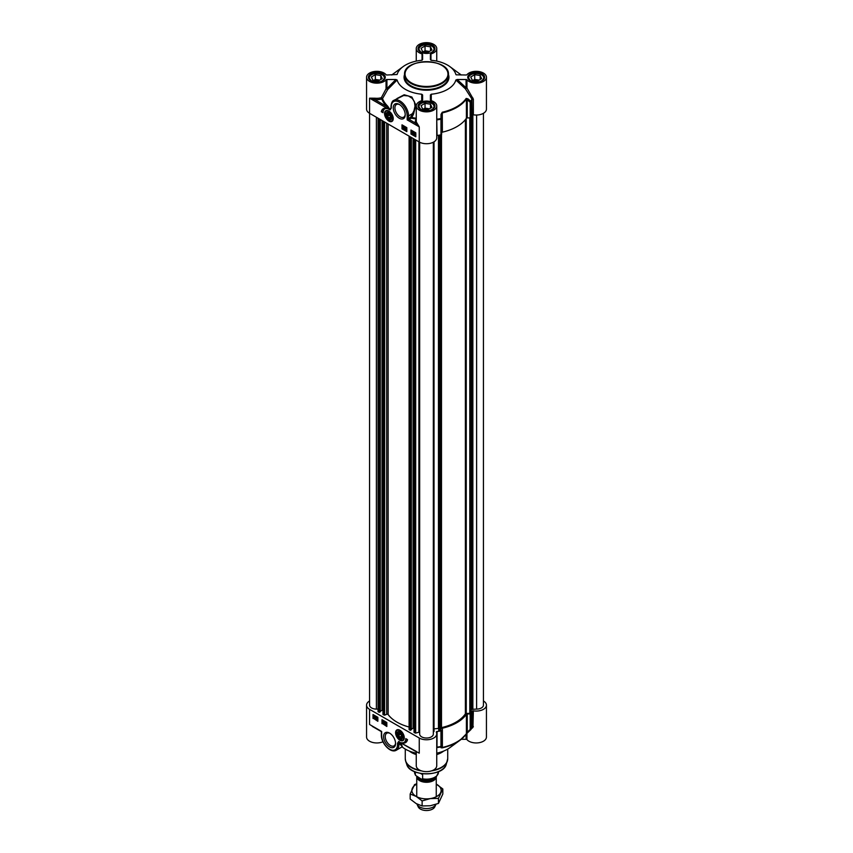 <?xml version="1.0" encoding="UTF-8"?>
<svg xmlns="http://www.w3.org/2000/svg" width="853" height="853" viewBox="0 0 853 853"><rect width="100%" height="100%" fill="white"/><g stroke="black" fill="none" stroke-linecap="round" stroke-linejoin="round"><path stroke-width="1.28" d="M391.74 117.618A3.721 2.143 60 0 1 389.107 119.015L389.107 119.015A3.721 2.143 60 0 1 389 118.94M386.473 114.579A3.721 2.143 60 0 1 386.473 114.451A3.721 2.143 60 0 1 389 112.873M389.107 119.015L388.893 118.887A3.412 1.973 60 0 1 386.473 114.707A3.412 1.973 60 0 1 388.893 113.31A3.412 1.973 60 0 1 391.303 117.49A3.412 1.973 60 0 1 388.893 118.887L389.107 119.015M388.893 117.938L387.507 116.221L387.507 114.377L388.893 114.259L390.269 115.976L390.269 117.81L388.893 117.938L390.269 117.138M387.507 116.221L389.533 115.059M386.238 110.869A5.854 3.38 60 0 1 386.313 110.826A5.854 3.38 60 0 1 387.55 110.559M393.02 120.028A5.854 3.38 60 0 1 392.167 120.966A5.854 3.38 60 0 1 392.092 121.009M388.893 119.388A4.03 2.324 -120 0 0 391.74 117.746A4.03 2.324 -120 0 0 388.893 112.809A4.03 2.324 -120 0 0 386.046 114.451A4.03 2.324 -120 0 0 388.893 119.388M477.648 80.95L472.199 80.107L470.739 76.973L474.726 74.669L480.175 75.512L481.625 78.647L477.648 80.95M480.175 75.512L480.175 79.489M479.077 80.118L474.726 79.446L473.287 80.278M474.726 74.669L474.726 79.446M478.298 80.577A4.084 2.356 0 0 0 474.439 80.459M483.928 78.647A7.805 4.51 0 0 0 483.992 78.049A7.805 4.51 0 0 0 481.71 74.861L481.71 74.861A7.805 4.51 0 0 0 481.604 74.797M470.771 74.797A7.805 4.51 0 0 0 470.664 74.861A7.805 4.51 0 0 0 468.382 78.049A7.805 4.51 0 0 0 468.446 78.647M481.241 81.014A7.517 4.34 0 0 0 481.497 74.744L481.497 74.744A7.517 4.34 0 0 0 470.867 74.744A7.517 4.34 0 0 0 470.877 80.875A7.517 4.34 0 0 0 471.123 81.014M427.961 109.642L422.512 108.8L421.062 105.655L425.039 103.352L430.488 104.194L431.938 107.339L427.961 109.642M430.488 104.194L430.488 108.182M429.4 108.811L425.039 108.139L423.6 108.96M425.039 103.352L425.039 108.139M428.611 109.259A4.084 2.356 0 0 0 424.751 109.141M434.241 107.329A7.805 4.51 0 0 0 434.305 106.732A7.805 4.51 0 0 0 432.023 103.544L432.023 103.544A7.805 4.51 0 0 0 431.917 103.49M421.083 103.49A7.805 4.51 0 0 0 420.977 103.544A7.805 4.51 0 0 0 418.695 106.732A7.805 4.51 0 0 0 418.759 107.329M431.565 109.706A7.517 4.34 0 0 0 431.81 103.426L431.81 103.426A7.517 4.34 0 0 0 421.19 103.426A7.517 4.34 0 0 0 421.19 109.568A7.517 4.34 0 0 0 421.446 109.706M427.961 52.268L422.512 51.425L421.062 48.28L425.039 45.977L430.488 46.819L431.938 49.964L427.961 52.268M430.488 46.819L430.488 50.807M429.4 51.436L425.039 50.764L423.6 51.596M425.039 45.977L425.039 50.764M428.611 51.884A4.084 2.356 0 0 0 424.751 51.766M434.241 49.964A7.805 4.51 0 0 0 434.305 49.367A7.805 4.51 0 0 0 432.023 46.179L432.023 46.179A7.805 4.51 0 0 0 431.917 46.115M421.083 46.115A7.805 4.51 0 0 0 420.977 46.179A7.805 4.51 0 0 0 418.695 49.367A7.805 4.51 0 0 0 418.759 49.964M431.565 52.332A7.517 4.34 0 0 0 431.81 46.051L431.81 46.051A7.517 4.34 0 0 0 421.19 46.051A7.517 4.34 0 0 0 421.19 52.193A7.517 4.34 0 0 0 421.446 52.332M378.274 80.95L372.825 80.107L371.375 76.973L375.352 74.669L380.801 75.512L382.261 78.647L378.274 80.95M380.801 75.512L380.801 79.489M379.713 80.118L375.352 79.446L373.923 80.278M375.352 74.669L375.352 79.446M378.935 80.577A4.084 2.356 0 0 0 375.075 80.459M384.554 78.647A7.805 4.51 0 0 0 384.618 78.049A7.805 4.51 0 0 0 382.336 74.861L382.336 74.861A7.805 4.51 0 0 0 382.229 74.797M371.396 74.797A7.805 4.51 0 0 0 371.29 74.861A7.805 4.51 0 0 0 369.008 78.049A7.805 4.51 0 0 0 369.072 78.647M381.877 81.014A7.517 4.34 0 0 0 382.133 74.744L382.123 74.744A7.517 4.34 0 0 0 382.123 74.744A7.517 4.34 0 0 0 371.503 74.744A7.517 4.34 0 0 0 371.503 80.875A7.517 4.34 0 0 0 371.759 81.014M473.362 114.814A10.247 5.918 0 0 0 486.434 109.131L486.434 77.25A10.247 5.918 180 0 1 478.469 83.018A10.247 5.918 180 0 1 466.954 79.819A0.981 0.565 0 0 0 466.079 79.51L466.079 87.731L465.354 88.765L466.954 88.051A0.981 0.565 -0 0 0 466.079 87.731L457.176 79.51L455.886 80.001L465.354 88.765L471.912 99.012L472.135 115.23A0.981 0.565 180 0 1 473.362 114.814L473.362 99.172L466.954 88.051L466.954 79.819M472.935 98.052L471.912 99.012A46.606 26.901 180 0 1 470.824 101.262L467.913 98.82L467.263 99.758L470.174 102.221A0.981 0.565 0 0 0 471.059 101.838A0.981 0.757 -150.7 0 0 470.824 101.262L470.174 102.221L470.174 117.863A0.981 0.565 0 0 0 471.059 117.469A46.84 27.04 0 0 0 472.135 115.23M470.174 117.863L467.263 117.938L467.263 99.758L466.399 99.012A0.981 0.736 -145.4 0 0 466.175 98.436A42.703 24.652 180 0 1 442.28 112.223L441.022 114.345L440.958 119.217A0.981 0.565 -0 0 0 441.63 118.706L440.884 118.556A46.606 26.901 180 0 1 436.981 119.185L436.747 118.194M441.022 114.345L441.758 114.494L441.63 134.337L441.758 114.494L442.376 112.884A42.938 24.79 0 0 0 466.399 99.012L466.399 118.29A0.981 0.565 180 0 1 467.263 117.938M466.399 118.29A42.938 24.79 180 0 1 442.376 132.162L442.28 112.223M441.758 132.663A0.981 0.565 180 0 1 442.376 132.162M436.747 135.552A0.981 0.565 180 0 1 437.067 135.478A46.84 27.04 0 0 0 440.958 134.849A0.981 0.565 0 0 0 441.63 134.337M386.046 79.819L386.046 88.872L381.344 97.7A10.247 5.918 180 0 1 374.915 98.202L369.573 98.17L374.734 99.556A11.228 6.483 0 0 0 381.771 99.001A45.849 26.475 0 0 0 387.027 106.657A0.981 0.682 134.3 0 0 387.678 106.135A45.092 26.027 180 0 1 382.517 98.607L381.344 97.7L381.771 99.001A0.981 0.778 158.7 0 0 382.517 98.607L387.678 89.554L386.921 88.552L386.921 79.51A0.981 0.565 0 0 0 386.046 79.819A10.247 5.918 180 0 1 374.531 83.018A10.247 5.918 180 0 1 366.566 77.25L366.566 109.131A10.247 5.918 0 0 0 369.573 113.31L419.249 141.993A10.247 5.918 0 0 0 430.424 143.272A10.247 5.918 0 0 0 436.747 137.813L436.747 105.943A10.247 5.918 180 0 1 426.5 111.85A10.247 5.918 180 0 1 416.253 105.943A10.247 5.918 180 0 1 422.043 100.611A0.981 0.565 0 0 0 422.598 100.1L422.598 94.939L421.745 94.214L421.723 100.707M403.682 126.702L404.034 127.31M403.821 127.428L403.128 127.012L403.693 127.513M402.904 126.894L403.682 126.5L403.117 126.777L404.247 127.438L403.48 128.654L402.904 126.894L404.045 127.555L403.48 128.654M404.311 129.155L404.812 127.385M405.836 128.579L405.143 128.195L406.028 129.613L405.506 129.827L404.919 128.078L405.506 127.79L405.836 128.579M405.495 127.993L405.633 128.835M404.919 128.078L405.708 127.662L406.049 128.664M405.122 127.95L405.708 127.662L405.122 127.95M415.07 133.196L414.579 134.209M414.377 134.326L414.867 133.313L414.377 134.326M414.473 134.529L415.656 134.337M415.347 133.9L415.454 134.465M414.131 134.763L414.857 133.089L415.688 134.593L414.334 134.646M414.036 133.644L415.059 132.972L415.592 133.484M414.249 133.526L415.059 132.972L414.249 133.526M415.891 134.475L415.07 135.03L415.891 134.475L415.496 133.793M415.806 134.529L414.857 135.147M413.46 132.247L413.812 132.855M413.609 132.972L412.905 132.556L413.47 133.057M412.692 132.439L413.46 132.044L412.895 132.322L414.036 132.983L413.257 134.198L412.692 132.439L413.822 133.1L413.257 134.198M412.266 132.61L411.924 131.597L412.266 132.61M412.127 131.469L412.362 133.1M411.924 133.42L411.359 132.087L412.308 131.82L411.924 133.42L412.692 132.61L412.127 133.303L412.308 131.82M411.359 132.087L412.521 131.703M411.562 131.959L412.127 131.277L411.562 131.959M402.349 125.06L402.349 128.643L406.828 131.234M411.317 130.242L411.317 133.825L415.806 136.416M410.975 130.04L415.806 132.833L415.806 136.811L410.975 134.028L410.975 130.04M401.998 124.858L406.828 127.651L406.828 131.639L401.998 128.846L401.998 124.858M381.302 111.711A10.343 5.971 60 0 1 383.264 108.715A10.343 5.971 60 0 1 387.241 108.64A8.295 4.787 -120 0 0 384.746 108.917A8.295 4.787 -120 0 0 383.029 112.713L381.302 111.711L383.04 112.319M383.445 108.619A10.343 5.971 -120 0 0 381.643 111.519M384.916 108.821A8.295 4.787 60 0 1 385.087 108.715A8.295 4.787 60 0 1 386.238 108.342M416.253 118.236A45.092 26.027 180 0 1 411.722 117.479L410.783 117L407.18 119.878L411.477 118.194A45.849 26.475 0 0 0 416.253 118.993M419.249 141.993L419.249 126.852L416.435 122.171A0.981 0.778 -18.1 0 1 415.475 123.077L419.239 126.841L407.18 119.878L407.18 115.901A0.981 0.565 0 0 0 408.555 115.901L412.639 113.545L413.556 114.025L415.837 104.972L411.892 97.029L404.183 94.758L396.922 98.564M374.915 98.202L374.734 99.556L387.027 106.657L389.725 109.12L387.678 106.135M389.725 109.12L389.65 109.76L389.81 109.163A39.569 22.541 -120.6 0 1 390.152 109.291L390.301 108.992M386.046 88.872L387.678 89.554L397.114 80.001L395.867 79.51L386.921 88.552A0.981 0.565 0 0 0 386.046 88.872M431.277 100.707L431.266 94.214A29.77 17.188 0 0 0 455.886 80.001M457.176 79.51L466.079 79.51M456.227 74.819L466.079 75A0.981 0.565 0 0 0 466.954 74.68A10.247 5.918 180 0 1 478.469 71.481A10.247 5.918 180 0 1 486.434 77.25M430.402 59.539L430.402 54.4L430.402 59.539L431.266 60.286A29.77 17.188 0 0 1 449.883 66.619A29.77 17.188 0 0 1 455.886 74.499L455.992 74.669M366.566 77.25A10.247 5.918 180 0 1 374.531 71.481A10.247 5.918 180 0 1 386.046 74.68A0.981 0.565 0 0 0 386.921 75L397.114 74.499A29.77 17.188 0 0 1 403.117 66.619A29.77 17.188 0 0 1 421.734 60.286L422.598 59.539L422.598 54.4A0.981 0.565 0 0 0 422.043 53.899A10.247 5.918 180 0 1 416.253 48.568A10.247 5.918 180 0 1 426.5 42.65A10.247 5.918 180 0 1 436.747 48.568A10.247 5.918 180 0 1 430.957 53.899A0.981 0.565 0 0 0 430.402 54.4M386.921 79.51L395.867 79.51M397.114 80.001A29.77 17.188 0 0 0 421.745 94.214M422.598 97.498L422.598 100.1M431.266 94.214L430.402 94.96L430.402 100.1A0.981 0.565 0 0 0 430.957 100.611A10.247 5.918 180 0 1 436.747 105.943M467.913 98.82L466.175 98.436M437.067 135.478L436.747 119.228M416.253 119.228A11.228 6.483 0 0 0 415.475 123.077L409.248 119.484A0.981 0.565 -120 0 1 408.555 118.29L408.555 115.901A12.198 7.048 -120 0 0 403.234 103.618A12.198 7.048 -120 0 0 393.83 100.355L403.661 95.515L408.342 95.931L412.191 98.33L414.366 101.614L415.027 106.167L413.993 110.687L410.783 117A0.981 0.565 60 0 0 411.477 118.194L413.556 114.025M378.05 709.099L376.397 709.099A6.835 3.945 180 0 1 369.573 705.164L369.573 98.17L389.65 109.76A38.428 22.189 60 0 1 390.077 109.92A0.981 0.65 -69.2 0 1 390.152 109.291L391.026 107.713M390.077 109.92L391.303 108.107A0.981 0.565 180 0 1 391.015 107.713L391.015 106.337A0.981 0.565 180 0 0 391.303 106.732A11.228 6.483 60 0 1 399.247 102.157A11.228 6.483 60 0 1 407.18 115.901M399.247 118.226A8.466 4.883 -120 0 0 405.228 114.771A8.466 4.883 -120 0 0 399.247 104.407A8.466 4.883 -120 0 0 393.254 107.862A8.466 4.883 -120 0 0 399.247 118.226M388.893 121.105A6.142 3.54 -120 0 0 392.945 120.23A6.142 3.54 -120 0 0 391.964 114.323A6.142 3.54 -120 0 0 387.347 110.527A6.142 3.54 -120 0 0 384.628 114.547A6.142 3.54 -120 0 0 388.893 121.105M405.218 114.27A7.293 4.212 60 0 1 403.714 117.16A7.293 4.212 60 0 1 400.068 116.797A7.293 4.212 60 0 1 395.302 110.368A7.293 4.212 60 0 1 396.421 104.524A7.293 4.212 60 0 1 399.673 104.674M402.776 736.757A3.721 2.143 60 0 1 400.142 738.154A3.721 2.143 60 0 1 400.036 738.09M397.519 733.729A3.721 2.143 60 0 1 397.519 733.601A3.721 2.143 60 0 1 400.046 732.023M399.929 732.45A3.412 1.973 60 0 1 402.349 736.64A3.412 1.973 60 0 1 399.929 738.026A3.412 1.973 60 0 1 397.519 733.847A3.412 1.973 60 0 1 399.929 732.45M398.554 733.527L399.929 733.399L401.315 735.115L401.315 736.96L399.929 737.077L398.554 735.361L398.554 733.527M398.554 735.361L400.569 734.198M399.929 737.077L401.315 736.288M404.066 739.167A5.854 3.38 60 0 1 403.202 740.116A5.854 3.38 60 0 1 403.138 740.148M397.285 730.008A5.854 3.38 60 0 1 397.349 729.965A5.854 3.38 60 0 1 398.596 729.699M399.929 731.949L399.929 731.949A4.03 2.324 -120 0 0 397.082 733.601A4.03 2.324 -120 0 0 399.929 738.527A4.03 2.324 -120 0 0 402.776 736.885A4.03 2.324 -120 0 0 399.929 731.949L399.929 731.949M483.427 700.974A10.247 5.918 180 0 1 486.434 705.164A10.247 5.918 180 0 1 473.362 710.848A0.981 0.565 0 0 0 472.135 711.263A46.84 27.04 180 0 1 471.059 713.503A0.981 0.565 180 0 1 470.174 713.897L470.174 729.528L470.824 729.624A0.981 0.757 -150.7 0 0 471.059 729.144A0.981 0.565 180 0 1 470.174 729.528L467.263 732.141L467.87 732.3L470.824 729.624M436.747 747.793L436.981 747.537A46.606 26.901 0 0 0 440.884 746.919L441.022 747.761A0.981 0.96 -8.6 0 0 441.758 746.865L441.63 746.012A0.981 0.565 180 0 1 440.958 746.524L440.884 746.919A0.981 0.96 -8.3 0 0 441.63 746.012L441.63 730.371A0.981 0.565 180 0 1 440.958 730.882A46.84 27.04 180 0 1 437.067 731.511A0.981 0.565 0 0 0 436.352 732.215A10.247 5.918 180 0 1 436.747 733.847A10.247 5.918 180 0 1 430.424 739.316A10.247 5.918 180 0 1 419.249 738.026L369.573 709.344A10.247 5.918 180 0 1 366.566 705.164A10.247 5.918 180 0 1 369.573 700.974M441.63 730.371L442.28 747.868A42.703 24.652 0 0 0 460.044 740.212A42.703 24.652 0 0 0 466.175 734.081L467.913 732.237M442.376 728.195A42.938 24.79 0 0 0 466.399 714.324A0.981 0.565 0 0 1 467.263 713.972L467.263 732.141L466.399 733.601A42.938 24.79 180 0 1 442.376 747.473L442.376 728.195A0.981 0.565 0 0 0 441.758 728.697M467.263 713.972L470.174 713.897M385.545 722.747L385.62 723.355L385.62 722.726M385.823 723.429L386.185 724.048M385.481 723.632L385.972 724.165L385.62 723.547M385.129 722.758L386.121 723.333L385.62 724.56L385.129 722.758L385.823 722.406L386.324 723.216L385.62 724.56M384.788 722.022L384.287 723.792L384.959 722.118M385.161 722.001L384.458 723.888M383.264 722.608L383.957 722.981L383.072 721.574L383.594 721.35L384.181 723.109L383.05 722.512L384.159 722.864M384.085 721.915L383.487 722.139M383.072 721.574L383.797 721.233L384.298 722.043L383.594 723.387M374.723 716.851L374.232 717.863L374.723 716.851M374.734 716.872L374.222 717.576L375.032 717.288M374.627 716.659L373.753 717.277L374.243 716.253L374.627 716.659M374.446 716.136L373.678 717.01M374.968 716.413L375.064 717.533L374.243 718.087L373.401 717.533L374.243 716.03L375.085 716.595M375.085 716.627L375.267 717.416L374.243 718.087M373.411 716.584L374.446 715.912L374.979 716.435M373.614 716.467L374.446 715.912L373.614 716.467M375.768 717.202L375.842 717.81L375.842 717.181M376.045 717.885L376.397 718.503M375.704 718.087L376.194 718.621L375.832 718.002M375.341 717.202L376.344 717.789L375.842 719.015L375.341 717.202L376.045 716.861L376.546 717.672L375.842 719.015M377.154 717.842L377.389 719.463L377.73 718.855M376.834 718.578L377.175 719.591L377.037 718.45M377.943 718.972L377.389 719.665L377.943 718.972L377.389 717.64L377.175 719.783L376.621 718.45L377.175 717.757L376.621 718.45M377.847 719.036L377.175 719.783M382.336 719.9L382.336 723.483L386.825 726.074M373.369 714.718L373.369 718.311L377.847 720.902M373.017 718.503L373.017 714.526L377.847 717.309L377.847 721.297L373.369 718.311M381.995 723.685L381.995 719.697L386.825 722.491L386.825 726.479L382.336 723.483M407.521 739.626A10.343 5.971 60 0 1 405.559 742.622A10.343 5.971 60 0 1 401.582 742.696A8.295 4.787 -120 0 0 404.077 742.419A8.295 4.787 -120 0 0 405.793 738.623L407.521 739.626M402.925 742.792A10.343 5.971 -120 0 0 405.729 742.526M406.135 738.815A8.295 4.787 60 0 1 404.429 742.227A8.295 4.787 60 0 1 404.247 742.323M381.355 732.183L381.355 735.041C381.067 743.251 390.727 753.796 396.368 750.192A12.198 7.048 -120 0 0 398.895 744.605L398.98 741.865A39.569 23.138 -119.4 0 0 399.332 741.993L399.801 742.27M372.313 726.393L374.915 727.705M372.303 726.393L380.875 731.341M416.403 751.482L399.407 742.035A0.981 0.746 -51.3 0 0 399.332 741.993L416.914 752.154M399.407 742.035L399.172 741.577A38.428 22.189 60 0 1 398.746 741.417A0.981 0.65 110.8 0 0 398.98 741.865L399.129 741.993A7226.328 3784.804 -80.5 0 0 401.006 743.592L402.403 746.674M441.47 751.888A21.954 12.678 180 0 1 436.747 753.828M416.253 753.828A21.954 12.678 180 0 1 411.53 751.888M466.079 734.262L466.079 739.284A0.981 0.565 180 0 1 466.954 739.604A10.247 5.918 0 0 0 478.469 742.803A10.247 5.918 0 0 0 486.434 737.035L486.434 705.164M466.079 739.284L461.249 739.284M466.175 734.081A0.981 0.736 -145.4 0 0 466.292 733.953L460.044 740.212L449.883 747.665A29.77 17.188 180 0 1 436.747 753.167M416.253 751.77L416.253 765.717A10.247 5.918 0 0 0 426.5 771.634A10.247 5.918 0 0 0 436.747 765.717L436.747 733.847M416.253 753.167A29.77 17.188 180 0 1 402.104 746.876M366.566 705.164L366.566 737.035A10.247 5.918 0 0 0 372.249 742.334A10.247 5.918 0 0 0 382.986 741.758M436.747 747.601A0.981 0.917 39.8 0 1 436.981 747.537L437.067 731.511M441.022 747.761L442.28 747.868M472.135 711.263L471.912 727.374M471.314 728.825L472.935 727.46A0.981 0.586 51.8 0 0 472.072 727.193M472.935 727.46L473.362 710.848M416.435 751.674L419.249 753.167L419.249 738.026M398.746 741.417L397.519 743.23A0.981 0.565 -0 0 0 398.895 743.23A6898.115 3982.646 120 0 0 399.865 744.051A0.981 0.789 130.4 0 1 401.006 743.592M397.519 743.23L397.519 744.605A0.981 0.565 0 0 0 398.895 744.605L399.865 744.051L402.392 746.695L396.368 750.192M389.576 733.111A8.466 4.883 -120 0 0 383.594 736.565A8.466 4.883 -120 0 0 389.576 746.929A8.466 4.883 -120 0 0 395.568 743.475A8.466 4.883 -120 0 0 389.576 733.111L389.576 733.111M399.929 730.232A6.142 3.54 -120 0 0 398.383 729.667A6.142 3.54 -120 0 0 396.858 737.013A6.142 3.54 -120 0 0 403.981 739.37A6.142 3.54 -120 0 0 399.929 730.232M395.547 742.974A7.293 4.212 60 0 1 394.054 745.863A7.293 4.212 60 0 1 390.407 745.501A7.293 4.212 60 0 1 385.641 739.071A7.293 4.212 60 0 1 386.761 733.228A7.293 4.212 60 0 1 390.013 733.377M470.963 712.394L469.8 713.364L466.25 713.449A0.981 0.565 0 0 0 465.386 713.812A41.669 24.055 180 0 1 441.491 727.609A0.981 0.565 0 0 0 440.862 728.11L440.564 730.349L439.721 730.829L438.741 730.211M483.427 113.31L483.427 705.164A6.835 3.945 180 0 1 476.603 709.099L471.112 709.365M380.267 711.69L379.159 712.33L378.05 711.573L378.135 118.258M382.965 710.624L382.059 710.261L380.321 711.263M409.099 727.023A41.669 24.055 180 0 1 388.136 714.558A0.981 0.565 0 0 0 386.686 714.324L384.618 715.155L383.029 714.398M411.317 729.624L410.218 730.264L409.099 729.496L409.195 136.181M414.025 728.558L413.108 728.185L411.381 729.187M419.665 732.013L415.678 733.079L414.078 732.332M419.665 142.216L419.665 734.081A6.835 3.945 180 0 0 426.5 738.026A6.835 3.945 180 0 0 433.335 734.081L433.335 142.216L433.335 731.927L434.017 731.522L434.017 141.833L434.017 731.522M438.73 728.419L434.017 728.846M436.256 796.723L436.256 776.742A9.756 5.63 180 0 1 430.168 781.87A9.756 5.63 180 0 1 419.601 780.634A9.756 5.63 180 0 1 416.744 776.656A9.756 5.63 180 0 1 416.744 776.582M422.63 774.641L420.529 773.426L422.63 774.641L422.63 778.789L421.382 779.184L415.496 775.313L415.187 771.922M435.947 804.347A9.756 5.63 180 0 1 435.926 804.39A9.756 5.63 180 0 1 429.038 808.377A9.756 5.63 180 0 1 419.601 806.917A9.756 5.63 180 0 1 417.074 804.39A9.756 5.63 180 0 1 416.914 803.995M435.926 804.39L434.795 806.842A8.583 4.958 180 0 1 428.728 810.35A8.583 4.958 180 0 1 420.422 809.07A8.583 4.958 180 0 1 418.205 806.842L417.074 804.39M416.744 784.12A14.64 8.455 0 0 0 412.362 788.236A14.64 8.455 0 0 0 416.147 796.393A14.64 8.455 0 0 0 430.285 798.589A14.64 8.455 0 0 0 440.638 792.608A14.64 8.455 0 0 0 436.853 784.451A14.64 8.455 0 0 0 436.256 784.12L442.824 788.961L438.453 798.387L430.285 798.589L422.128 800.914L416.147 796.393L410.176 794.015L414.547 784.589L416.744 783.768M410.176 794.015L410.176 799.048L416.147 803.569L422.128 805.957L430.285 805.754L438.453 803.43L442.824 794.004L442.824 788.961M422.128 800.914L422.128 805.957M438.453 798.387L438.453 803.43M411.146 65.404A21.954 12.678 0 0 0 404.546 74.467A21.954 12.678 0 0 0 410.975 83.423A21.954 12.678 0 0 0 434.902 86.174A21.954 12.678 0 0 0 448.454 74.467A21.954 12.678 0 0 0 442.025 65.5M411.317 82.826A21.474 12.4 180 0 1 411.317 65.297A21.474 12.4 180 0 1 441.683 65.297A21.474 12.4 180 0 1 441.683 82.826A21.474 12.4 180 0 1 411.317 82.826M410.975 85.822A21.954 12.678 180 0 1 404.546 76.855L404.546 74.467C403.362 57.791 449.638 57.791 448.454 74.467L448.454 76.855A21.954 12.678 180 0 1 434.902 88.563A21.954 12.678 180 0 1 410.975 85.822M388.989 120.7A5.854 3.38 -120 0 0 389.096 120.763A5.854 3.38 -120 0 0 392.028 121.051A5.854 3.38 -120 0 0 393.233 118.663M388.84 111.061A5.854 3.38 -120 0 0 386.174 110.911A5.854 3.38 -120 0 0 384.959 113.705M388.893 120.636A5.566 3.209 -120 0 0 392.828 118.364A5.566 3.209 -120 0 0 388.893 111.551A5.566 3.209 -120 0 0 384.959 113.822A5.566 3.209 -120 0 0 388.893 120.636M371.023 80.8A7.954 4.596 180 0 1 368.859 77.655A7.954 4.596 180 0 1 373.774 73.411A7.954 4.596 180 0 1 382.443 74.403A7.954 4.596 180 0 1 384.767 77.655A7.954 4.596 180 0 1 382.602 80.8M420.71 109.483A7.954 4.596 180 0 1 418.546 106.337A7.954 4.596 180 0 1 423.461 102.093A7.954 4.596 180 0 1 432.119 103.085A7.954 4.596 180 0 1 434.454 106.337A7.954 4.596 180 0 1 432.29 109.483M470.398 80.8A7.954 4.596 180 0 1 468.233 77.655A7.954 4.596 180 0 1 473.138 73.411A7.954 4.596 180 0 1 481.806 74.403A7.954 4.596 180 0 1 484.141 77.655A7.954 4.596 180 0 1 481.977 80.8M420.71 52.108A7.954 4.596 180 0 1 418.546 48.962A7.954 4.596 180 0 1 423.461 44.719A7.954 4.596 180 0 1 432.119 45.721A7.954 4.596 180 0 1 434.454 48.962A7.954 4.596 180 0 1 432.29 52.108M420.529 109.387A8.445 4.873 0 0 0 434.657 107.201A8.445 4.873 0 0 0 424.314 101.23A8.445 4.873 0 0 0 420.529 109.387M470.216 80.694A8.445 4.873 0 0 0 484.344 78.508A8.445 4.873 0 0 0 474.001 72.548A8.445 4.873 0 0 0 470.216 80.694M420.529 52.012A8.445 4.873 0 0 0 434.657 49.826A8.445 4.873 0 0 0 424.314 43.855A8.445 4.873 0 0 0 420.529 52.012M404.546 74.563A22.445 12.955 0 0 0 410.624 86.42A22.445 12.955 0 0 0 437.205 88.637A22.445 12.955 0 0 0 448.454 74.563M370.842 80.694A8.445 4.873 0 0 0 384.97 78.508A8.445 4.873 0 0 0 374.627 72.548A8.445 4.873 0 0 0 370.842 80.694M391.751 75A42.703 24.652 180 0 1 392.956 74.072L391.751 75M422.043 53.899L422.043 60.222M430.957 60.222L430.957 53.899M460.044 74.072A42.703 24.652 180 0 1 461.249 75L449.883 66.619M473.362 99.172A0.981 0.565 0 0 0 472.135 99.588A46.84 27.04 0 0 1 471.059 101.838L471.059 117.469M440.958 134.849L440.958 119.217A46.84 27.04 0 0 1 437.067 119.836A0.981 0.565 0 0 0 436.747 119.91M416.435 122.171A10.247 5.918 180 0 1 416.253 121.073L416.253 105.943M391.303 108.107L391.303 106.732M399.876 730.2A5.854 3.38 -120 0 0 397.21 730.051A5.854 3.38 -120 0 0 395.995 732.855M400.036 739.839A5.854 3.38 -120 0 0 400.142 739.903A5.854 3.38 -120 0 0 403.064 740.191A5.854 3.38 -120 0 0 404.269 737.802M399.929 730.701A5.566 3.209 -120 0 0 395.995 732.972A5.566 3.209 -120 0 0 399.929 739.786A5.566 3.209 -120 0 0 403.864 737.514A5.566 3.209 -120 0 0 399.929 730.701M397.519 744.605A11.228 6.483 60 0 1 389.576 749.19A11.228 6.483 60 0 1 381.643 735.435L381.643 731.458L369.573 724.485L369.573 709.344M409.344 751.077A21.229 12.251 0 0 0 411.487 752.527A21.229 12.251 0 0 0 416.253 754.596M416.253 754.276A21.357 12.326 180 0 1 411.402 752.175A21.357 12.326 180 0 1 410.144 751.397M442.856 751.397A21.357 12.326 180 0 1 436.747 754.276M436.747 754.596A21.229 12.251 0 0 0 443.656 751.077M419.921 770.259A21.229 12.251 180 0 1 411.487 767.274A21.229 12.251 180 0 1 405.271 758.605L405.271 749.083M447.729 749.083L447.729 758.605A21.229 12.251 180 0 1 433.079 770.259M436.747 747.228A0.981 0.565 180 0 1 437.067 747.143A46.84 27.04 180 0 0 440.958 746.524L440.958 730.882M472.093 727.129L470.984 729.443A0.981 0.981 0 0 1 470.781 729.699L466.292 733.953A0.981 0.736 -145.4 0 0 466.399 733.601L466.399 714.324M471.059 713.503L471.059 729.144A46.84 27.04 180 0 0 472.135 726.895A0.981 0.565 180 0 1 473.362 726.479M466.954 739.604L466.954 733.185M434.22 772.957A19.63 11.334 180 0 1 418.78 772.957M406.764 764.437C409.792 776.848 443.208 776.848 446.236 764.437A20.099 11.611 180 0 1 432.386 773.33A20.099 11.611 180 0 1 412.287 770.44A20.099 11.611 180 0 1 406.764 764.437L405.719 761.334A21.154 12.219 180 0 1 405.399 759.948M421.531 770.888A21.154 12.219 180 0 1 411.541 767.657A21.154 12.219 180 0 1 405.719 761.334L405.271 758.605M447.601 759.948A21.154 12.219 180 0 1 447.281 761.334A21.154 12.219 180 0 1 431.469 770.888M440.702 730.157L440.702 134.902M440.862 134.87L440.862 728.11M441.491 134.614L441.491 727.609M465.386 119.644L465.386 713.812M466.25 118.503L466.25 713.449M469.8 117.874L469.8 713.364M470.131 117.863L470.131 713.279M470.963 117.586L470.963 712.799M472.114 115.283L472.114 709.493M472.349 114.984L472.349 709.408M472.381 114.963L472.381 709.323M472.861 114.803L472.861 709.099M476.603 115.038L476.603 709.099M376.397 117.256L376.397 709.099M378.188 118.29L378.188 711.775M379.159 118.844L379.159 712.33M379.436 119.004L379.436 712.33M380.267 119.484L380.267 711.85M382.059 120.518L382.059 710.261M382.336 120.678L382.336 710.261M383.029 121.073L383.029 714.558M383.999 121.638L383.999 715.123M384.618 122L384.618 715.155M386.686 123.195L386.686 714.324M388.136 124.037L388.136 714.558M409.248 136.213L409.248 729.699M410.218 136.779L410.218 730.264M410.485 136.938L410.485 730.264M411.317 137.408L411.317 729.784M413.108 138.453L413.108 728.185M413.385 138.612L413.385 728.185M414.078 139.007L414.078 732.492M415.048 139.561L415.048 733.047M415.678 139.924L415.678 733.079M418.898 141.79L418.898 731.778M433.719 142.014L433.719 731.65M433.868 141.929L433.868 731.629M438.474 135.275L438.474 728.27M438.73 730.232L438.73 135.232L438.709 728.355M438.741 135.232L438.741 730.253M438.9 135.2L438.9 730.69M439.721 135.073L439.721 730.829M440.564 134.923L440.564 730.349M433.996 778.267A8.541 4.926 180 0 1 420.465 779.375A8.541 4.926 180 0 1 418.674 777.861M418.077 777.499A8.733 5.043 0 0 0 420.326 779.738A8.733 5.043 0 0 0 434.731 777.851M415.187 774.492A11.953 6.899 180 0 1 414.547 772.253L414.547 771.656M438.453 771.656L438.453 772.253A11.953 6.899 180 0 1 422.63 778.789M386.313 110.826L386.174 110.911C384.49 112.329 384.447 114.59 386.046 117.703C388.52 120.955 390.514 122.064 392.028 121.051L392.167 120.966M434.454 106.337L432.77 109.013C430.616 111.029 426.617 111.146 420.774 109.355L418.546 106.337M484.141 77.655L482.457 80.331C480.303 82.336 476.305 82.453 470.461 80.672L468.233 77.655M384.767 77.655L383.082 80.331C380.928 82.336 376.941 82.453 371.087 80.672L368.859 77.655M434.454 48.962L432.77 51.638C430.616 53.654 426.617 53.771 420.774 51.99L418.546 48.962M403.117 66.619L392.956 74.072M436.747 61.117L436.747 48.568M416.253 61.117L416.253 48.568M430.402 94.96L430.402 97.519M393.83 100.355C392.305 100.878 391.367 102.872 391.015 106.337M397.349 729.965L397.21 730.051C394.512 731.714 395.44 734.998 399.993 739.914L403.202 740.116M446.236 764.437L447.729 758.605M471.112 117.383L471.112 712.596M378.05 118.204L378.05 711.573M380.321 119.516L380.321 711.775M382.965 121.041L382.965 714.483M409.099 136.128L409.099 729.496M411.381 137.45L411.381 729.699M414.025 138.975L414.025 732.407M438.453 772.253L436.48 776.539L434.497 777.989C428.814 780.122 424.442 780.527 421.382 779.184M415.496 775.313L414.547 772.253M416.744 776.656L416.744 796.723"/></g></svg>
